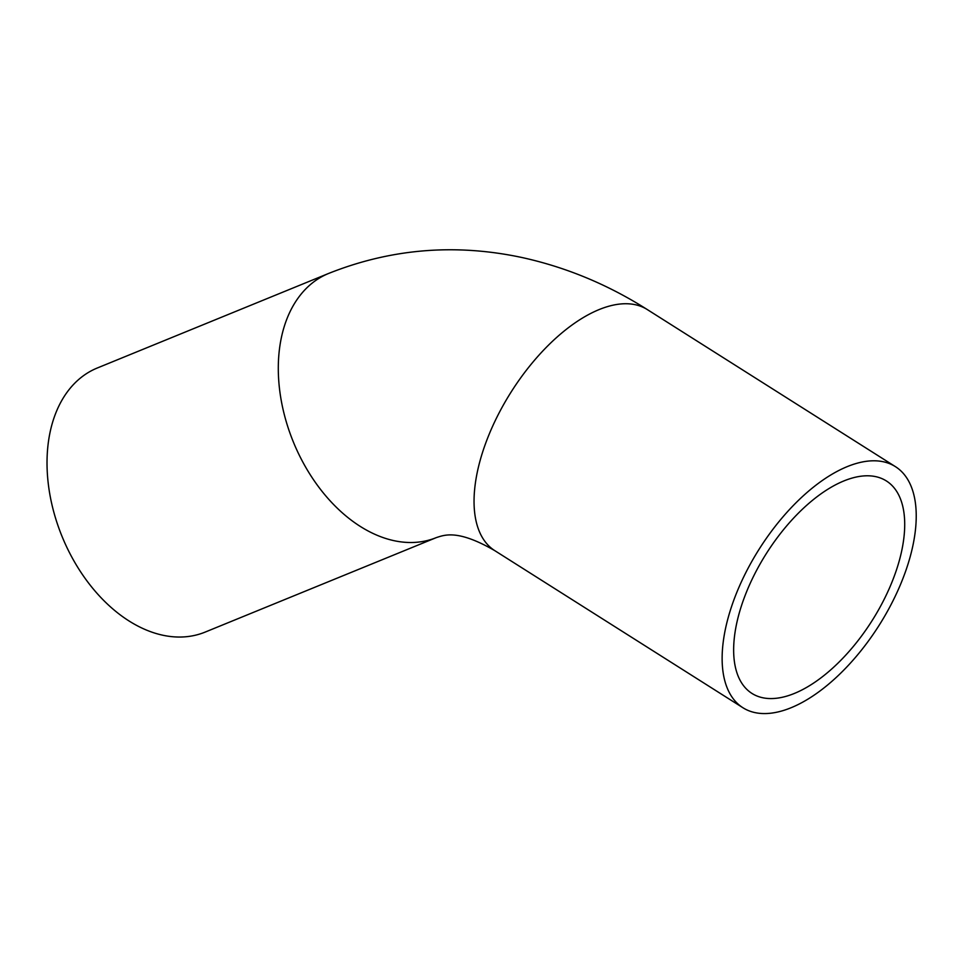 <?xml version="1.0" encoding="UTF-8"?>
<svg xmlns="http://www.w3.org/2000/svg" width="964" height="964" viewBox="0 0 964 964"><rect width="100%" height="100%" fill="white"/><g stroke="black" fill="none" stroke-linecap="round" stroke-linejoin="round"><path stroke-width="1.45" d="M910.365 556.071A142.636 71.047 -57.7 0 1 834.475 679.042A142.636 71.047 -57.7 0 1 742.87 707.709A142.636 71.047 -57.7 0 1 759.138 549.191A142.636 71.047 -57.7 0 1 895.46 466.672A142.636 71.047 -57.7 0 1 910.365 556.071M328.495 273.499A142.636 96.267 -112.2 0 0 293.345 441.958A142.636 96.267 -112.2 0 0 436.427 537.563L205.151 632.095A142.636 96.267 -112.2 0 1 62.07 536.49A142.636 96.267 -112.2 0 1 97.219 368.031L328.495 273.499C390.769 248.688 455.129 243.338 521.584 257.436C565.916 267.124 607.85 284.513 647.386 309.625A142.636 71.047 -57.7 0 0 511.053 392.131A142.636 71.047 -57.7 0 0 494.785 550.649L742.87 707.709M899.545 559.759A125.706 62.612 -57.7 0 1 832.655 668.136A125.706 62.612 -57.7 0 1 751.92 693.405A125.706 62.612 -57.7 0 1 766.26 553.697A125.706 62.612 -57.7 0 1 886.41 480.976A125.706 62.612 -57.7 0 1 899.545 559.759M895.46 466.672L647.386 309.625M436.427 537.563C444.44 535.068 457.683 529.164 494.785 550.649"/></g></svg>
